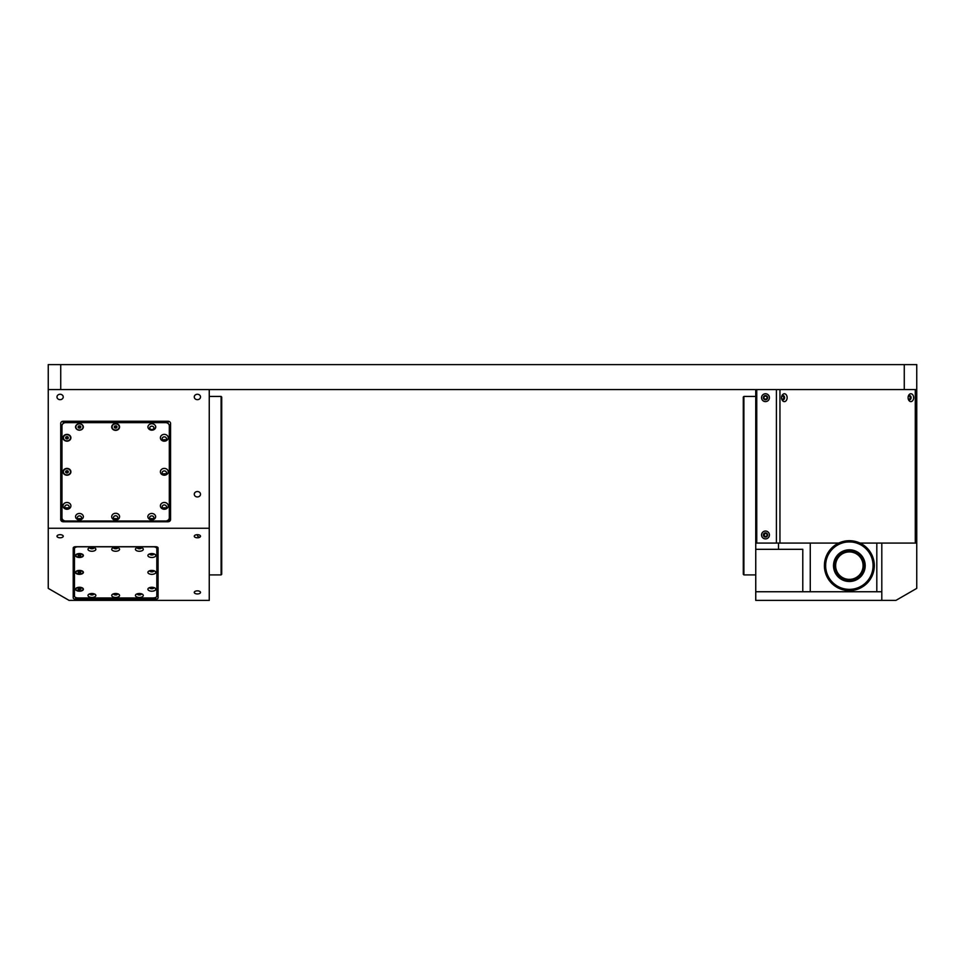 <?xml version="1.0" encoding="UTF-8"?>
<svg xmlns="http://www.w3.org/2000/svg" width="965" height="965" viewBox="0 0 965 965"><rect width="100%" height="100%" fill="white"/><g stroke="black" fill="none" stroke-linecap="round" stroke-linejoin="round"><path stroke-width="1.45" d="M743.894 574.899L743.279 574.284L743.279 397.061L743.894 396.434L743.894 574.899L755.752 574.899M781.771 398.726A1.556 1.098 90 0 0 783.701 397.689A1.556 1.098 90 0 0 781.771 396.639M908.282 398.726A1.556 1.098 90 0 0 910.212 397.689A1.556 1.098 90 0 0 908.282 396.639M763.93 397.689A1.556 1.556 0 0 0 765.486 399.245A1.556 1.556 0 0 0 767.054 397.689A1.556 1.556 0 0 0 765.486 396.12A1.556 1.556 0 0 0 763.93 397.689M763.93 534.972A1.556 1.556 0 0 0 765.486 536.528A1.556 1.556 0 0 0 767.054 534.972A1.556 1.556 0 0 0 765.486 533.404A1.556 1.556 0 0 0 763.93 534.972M755.752 389.57L755.752 543.078L778.49 543.078L778.49 549.314L755.752 549.314L755.752 600.387L895.93 600.387L916.75 588.373L916.75 543.078L881.805 543.078L881.805 591.75L876.811 591.75L876.811 543.078L881.805 543.078M755.752 543.078L755.752 549.314M881.805 591.75L881.805 600.387M916.75 528.253L916.75 521.293M916.75 513.428L916.75 392.695M755.752 591.75L876.811 591.75M876.811 543.078L860.008 543.078M838.706 543.078L810.262 543.078L810.262 591.75M779.949 389.57L779.949 543.078L810.262 543.078L778.49 543.078M802.784 591.75L802.784 549.314L778.49 549.314M781.578 397.689A3.932 2.774 90 0 0 784.364 401.609A3.932 2.774 90 0 0 787.138 397.689A3.932 2.774 90 0 0 784.364 393.756A3.932 2.774 90 0 0 781.578 397.689A2.123 1.496 90 0 0 783.085 399.8A2.123 1.496 90 0 0 784.581 397.689A2.123 1.496 90 0 0 783.085 395.566A2.123 1.496 90 0 0 781.578 397.689M908.101 397.689L908.101 397.689A3.932 2.774 90 0 0 910.876 401.609A3.932 2.774 90 0 0 913.65 397.689A3.932 2.774 90 0 0 910.876 393.756A3.932 2.774 90 0 0 908.101 397.689A2.123 1.496 90 0 0 909.597 399.8A2.123 1.496 90 0 0 911.093 397.689A2.123 1.496 90 0 0 909.597 395.566A2.123 1.496 90 0 0 908.101 397.689L908.101 397.689M909.356 399.775A2.123 1.496 90 0 0 910.61 397.689A2.123 1.496 90 0 0 909.356 395.59M765.486 401.609A3.932 3.932 0 0 0 769.419 397.689A3.932 3.932 0 0 0 765.486 393.756A3.932 3.932 0 0 0 761.554 397.689A3.932 3.932 0 0 0 765.486 401.609M765.486 399.8A2.123 2.123 0 0 0 767.609 397.689A2.123 2.123 0 0 0 765.486 395.566A2.123 2.123 0 0 0 763.363 397.689A2.123 2.123 0 0 0 765.486 399.8M765.486 538.892A3.932 3.932 0 0 0 769.419 534.972A3.932 3.932 0 0 0 765.486 531.039A3.932 3.932 0 0 0 761.554 534.972A3.932 3.932 0 0 0 765.486 538.892M765.486 537.083A2.123 2.123 0 0 0 767.609 534.972A2.123 2.123 0 0 0 765.486 532.849A2.123 2.123 0 0 0 763.363 534.972A2.123 2.123 0 0 0 765.486 537.083M756.753 389.57L756.753 543.078L776.415 543.078L776.415 389.57M916.75 389.57L916.75 364.613L48.25 364.613L48.25 389.57L916.75 389.57L916.75 543.078M863.084 565.647A13.727 13.727 0 0 0 849.357 551.92A13.727 13.727 0 0 0 835.63 565.647A13.727 13.727 0 0 0 849.357 579.374A13.727 13.727 0 0 0 863.084 565.647M839.827 588.722A24.957 24.957 0 0 1 826.293 556.117A24.957 24.957 0 0 1 858.886 542.583A24.957 24.957 0 0 1 872.42 575.176A24.957 24.957 0 0 1 839.827 588.722M858.416 543.729A23.715 23.715 0 0 0 827.439 556.6A23.715 23.715 0 0 0 840.298 587.564A23.715 23.715 0 0 0 871.274 574.706A23.715 23.715 0 0 0 858.416 543.729M869.803 551.329L868.428 549.543M826.523 555.575L826.872 554.803M851.202 590.544L853.772 590.218M843.543 579.724A15.223 15.223 0 0 1 835.28 559.833A15.223 15.223 0 0 1 855.171 551.582A15.223 15.223 0 0 1 863.434 571.461A15.223 15.223 0 0 1 843.543 579.724M843.301 580.303A15.85 15.85 0 0 1 834.713 559.604A15.85 15.85 0 0 1 855.412 551.003A15.85 15.85 0 0 1 864.001 571.702A15.85 15.85 0 0 1 843.301 580.303M854.713 552.68A14.041 14.041 0 0 1 862.336 571.015A14.041 14.041 0 0 1 844.001 578.626A14.041 14.041 0 0 1 836.378 560.291A14.041 14.041 0 0 1 854.713 552.68M221.721 397.061L221.721 574.284L221.106 574.899L221.106 396.434L221.721 397.061M197.391 537.794A3.124 1.556 180 0 0 200.515 536.238A3.124 1.556 180 0 0 197.391 534.682A3.124 1.556 180 0 0 194.267 536.238A3.124 1.556 180 0 0 197.391 537.794M197.391 593.957A3.124 1.556 180 0 0 200.515 592.401A3.124 1.556 180 0 0 197.391 590.845A3.124 1.556 180 0 0 194.267 592.401A3.124 1.556 180 0 0 197.391 593.957M60.107 537.794A3.124 1.556 180 0 0 63.232 536.238A3.124 1.556 180 0 0 60.107 534.682A3.124 1.556 180 0 0 56.983 536.238A3.124 1.556 180 0 0 60.107 537.794M197.391 399.667A3.124 2.702 0 0 0 197.391 394.263A3.124 2.702 0 0 0 197.391 399.667M60.107 399.667A3.124 2.702 0 0 0 60.107 394.263A3.124 2.702 0 0 0 60.107 399.667M197.391 496.939A3.124 2.702 0 0 0 197.391 491.535A3.124 2.702 0 0 0 197.391 496.939M158.079 547.963A2.497 1.242 180 0 0 155.582 546.709L75.704 546.709A2.497 1.242 180 0 0 73.207 547.963L73.207 597.878A2.497 1.242 180 0 0 75.704 599.132L155.582 599.132A2.497 1.242 180 0 0 158.079 597.878L158.079 547.963L158.079 595.321L156.825 595.948M209.248 389.57L209.248 600.387L69.07 600.387L48.25 588.373L48.25 385.831M168.055 521.763A2.497 2.159 0 0 0 170.552 519.604L170.552 423.406A2.497 2.159 180 0 0 168.055 421.247L63.232 421.247A2.497 2.159 180 0 0 60.735 423.406L60.735 519.604A2.497 2.159 0 0 0 63.232 521.763L168.055 521.763M209.248 528.253L48.25 528.253M79.456 553.56A3.932 1.966 180 0 0 76.235 554.393A3.932 1.966 180 0 0 75.958 556.431A3.932 1.966 180 0 0 79.456 557.493A3.932 1.966 180 0 0 82.942 556.431A3.932 1.966 180 0 0 82.664 554.393A3.932 1.966 180 0 0 79.456 553.56L79.456 553.753M78.841 554.984A2.123 1.062 180 0 0 79.456 555.02A2.123 1.062 180 0 0 80.059 554.984M91.928 547.324A3.932 1.966 180 0 0 88.72 548.156A3.932 1.966 180 0 0 88.442 550.195A3.932 1.966 180 0 0 91.928 551.256A3.932 1.966 180 0 0 95.426 550.195A3.932 1.966 180 0 0 95.137 548.156A3.932 1.966 180 0 0 91.928 547.324M89.817 547.638A2.123 1.062 180 0 0 89.805 547.722A2.123 1.062 180 0 0 91.928 548.783A2.123 1.062 180 0 0 94.051 547.722A2.123 1.062 180 0 0 94.039 547.638M115.643 547.324A3.932 1.966 180 0 0 112.435 548.156A3.932 1.966 180 0 0 112.157 550.195A3.932 1.966 180 0 0 115.643 551.256A3.932 1.966 180 0 0 119.129 550.195A3.932 1.966 180 0 0 118.852 548.156A3.932 1.966 180 0 0 115.643 547.324M113.532 547.638A2.123 1.062 180 0 0 113.52 547.722A2.123 1.062 180 0 0 115.643 548.783A2.123 1.062 180 0 0 117.766 547.722A2.123 1.062 180 0 0 117.754 547.638M139.358 547.324A3.932 1.966 180 0 0 136.149 548.156A3.932 1.966 180 0 0 135.86 550.195A3.932 1.966 180 0 0 139.358 551.256A3.932 1.966 180 0 0 142.844 550.195A3.932 1.966 180 0 0 142.567 548.156A3.932 1.966 180 0 0 139.358 547.324M137.247 547.638A2.123 1.062 180 0 0 137.235 547.722A2.123 1.062 180 0 0 139.358 548.783A2.123 1.062 180 0 0 141.481 547.722A2.123 1.062 180 0 0 141.469 547.638M151.831 553.56A3.932 1.966 180 0 0 148.622 554.393A3.932 1.966 180 0 0 148.345 556.431A3.932 1.966 180 0 0 151.831 557.493A3.932 1.966 180 0 0 155.329 556.431A3.932 1.966 180 0 0 155.051 554.393A3.932 1.966 180 0 0 151.831 553.56M149.72 553.874A2.123 1.062 180 0 0 149.72 553.958A2.123 1.062 180 0 0 151.831 555.02A2.123 1.062 180 0 0 153.954 553.958A2.123 1.062 180 0 0 153.954 553.874M79.456 570.412A3.932 1.966 180 0 0 76.235 571.244A3.932 1.966 180 0 0 75.958 573.282A3.932 1.966 180 0 0 79.456 574.344A3.932 1.966 180 0 0 82.942 573.282A3.932 1.966 180 0 0 82.664 571.244A3.932 1.966 180 0 0 79.456 570.412M78.841 571.823A2.123 1.062 180 0 0 79.456 571.871M151.831 570.412A3.932 1.966 180 0 0 148.622 571.244A3.932 1.966 180 0 0 148.345 573.282A3.932 1.966 180 0 0 151.831 574.344A3.932 1.966 180 0 0 155.329 573.282A3.932 1.966 180 0 0 155.051 571.244A3.932 1.966 180 0 0 151.831 570.412M149.72 570.725A2.123 1.062 180 0 0 149.72 570.81A2.123 1.062 180 0 0 151.831 571.871A2.123 1.062 180 0 0 153.954 570.81A2.123 1.062 180 0 0 153.954 570.725M151.831 587.263A3.932 1.966 180 0 0 148.622 588.095A3.932 1.966 180 0 0 148.345 590.134A3.932 1.966 180 0 0 151.831 591.195A3.932 1.966 180 0 0 155.329 590.134A3.932 1.966 180 0 0 155.051 588.095A3.932 1.966 180 0 0 151.831 587.263M149.72 587.576A2.123 1.062 180 0 0 149.72 587.661A2.123 1.062 180 0 0 151.831 588.722A2.123 1.062 180 0 0 153.954 587.661A2.123 1.062 180 0 0 153.954 587.576M139.358 593.499A3.932 1.966 180 0 0 136.149 594.331A3.932 1.966 180 0 0 135.86 596.37A3.932 1.966 180 0 0 139.358 597.432A3.932 1.966 180 0 0 142.844 596.37A3.932 1.966 180 0 0 142.567 594.331A3.932 1.966 180 0 0 139.358 593.499M137.247 593.813A2.123 1.062 180 0 0 137.235 593.897A2.123 1.062 180 0 0 139.358 594.959A2.123 1.062 180 0 0 141.481 593.897A2.123 1.062 180 0 0 141.469 593.813M115.643 593.499A3.932 1.966 180 0 0 112.435 594.331A3.932 1.966 180 0 0 112.157 596.37A3.932 1.966 180 0 0 115.643 597.432A3.932 1.966 180 0 0 119.129 596.37A3.932 1.966 180 0 0 118.852 594.331A3.932 1.966 180 0 0 115.643 593.499M113.532 593.813A2.123 1.062 180 0 0 113.52 593.897A2.123 1.062 180 0 0 115.643 594.959A2.123 1.062 180 0 0 117.766 593.897A2.123 1.062 180 0 0 117.754 593.813M79.456 587.263A3.932 1.966 180 0 0 76.235 588.095A3.932 1.966 180 0 0 75.958 590.134A3.932 1.966 180 0 0 79.456 591.195A3.932 1.966 180 0 0 82.942 590.134A3.932 1.966 180 0 0 82.664 588.095A3.932 1.966 180 0 0 79.456 587.263M78.635 588.626L80.903 589.169L78.816 589.88L77.996 589.277L78.635 588.626A2.123 1.062 180 0 0 79.456 588.722A2.123 1.062 180 0 0 80.192 588.65M91.928 593.499A3.932 1.966 180 0 0 88.72 594.331A3.932 1.966 180 0 0 88.442 596.37A3.932 1.966 180 0 0 91.928 597.432A3.932 1.966 180 0 0 95.426 596.37A3.932 1.966 180 0 0 95.137 594.331A3.932 1.966 180 0 0 91.928 593.499M89.817 593.813A2.123 1.062 180 0 0 89.805 593.897A2.123 1.062 180 0 0 91.928 594.959A2.123 1.062 180 0 0 94.051 593.897A2.123 1.062 180 0 0 94.039 593.813M156.825 548.663A3.739 1.87 180 0 0 153.085 546.793L78.201 546.793A3.739 1.87 180 0 0 74.462 548.663L74.462 596.093A3.739 1.87 180 0 0 78.201 597.962L153.085 597.962A3.739 1.87 180 0 0 156.825 596.093L156.825 547.589A3.739 1.87 180 0 0 156.475 546.793M156.825 595.007L156.825 547.589M74.812 546.793A3.739 1.87 180 0 0 74.462 547.589L74.462 548.663M73.207 595.321L74.462 595.948M63.039 471.813A3.932 3.402 0 0 0 70.903 471.813A3.932 3.402 0 0 0 63.039 471.813M63.039 437.772A3.932 3.402 0 0 0 70.903 437.772A3.932 3.402 0 0 0 63.039 437.772M75.523 426.964A3.932 3.402 0 0 0 83.376 426.964A3.932 3.402 0 0 0 75.523 426.964M147.91 426.964A3.932 3.402 0 0 0 155.763 426.964A3.932 3.402 0 0 0 147.91 426.964M149.72 427.869A2.123 1.834 0 0 0 153.954 427.869A2.123 1.834 0 0 0 149.72 427.869M160.383 437.772A3.932 3.402 0 0 0 168.248 437.772A3.932 3.402 0 0 0 160.383 437.772M162.192 438.677A2.123 1.834 0 0 0 166.438 438.677A2.123 1.834 0 0 0 162.192 438.677M160.383 471.813A3.932 3.402 0 0 0 168.248 471.813A3.932 3.402 0 0 0 160.383 471.813M162.192 472.729A2.123 1.834 0 0 0 166.438 472.729A2.123 1.834 0 0 0 162.192 472.729M160.383 505.865A3.932 3.402 0 0 0 168.248 505.865A3.932 3.402 0 0 0 160.383 505.865M162.192 506.77A2.123 1.834 0 0 0 166.438 506.77A2.123 1.834 0 0 0 162.192 506.77M147.814 516.673A3.932 3.402 0 0 0 155.667 516.673A3.932 3.402 0 0 0 147.814 516.673M149.623 517.578A2.123 1.834 0 0 0 153.857 517.578A2.123 1.834 0 0 0 149.623 517.578M149.732 520.991A2.123 1.834 0 0 0 150.142 521.619M153.339 521.619A2.123 1.834 0 0 0 153.749 520.991M111.711 516.673A3.932 3.402 0 0 0 119.576 516.673A3.932 3.402 0 0 0 111.711 516.673M113.52 517.578A2.123 1.834 0 0 0 117.766 517.578A2.123 1.834 0 0 0 113.52 517.578M113.629 520.991A2.123 1.834 0 0 0 114.039 521.619M117.248 521.619A2.123 1.834 0 0 0 117.658 520.991M75.523 516.673A3.932 3.402 0 0 0 83.376 516.673A3.932 3.402 0 0 0 75.523 516.673M77.333 517.578A2.123 1.834 0 0 0 81.567 517.578A2.123 1.834 0 0 0 77.333 517.578M77.441 520.991A2.123 1.834 0 0 0 77.851 521.619M81.06 521.619A2.123 1.834 0 0 0 81.458 520.991M63.039 505.865A3.932 3.402 0 0 0 70.903 505.865A3.932 3.402 0 0 0 63.039 505.865M64.848 506.77A2.123 1.834 0 0 0 69.094 506.77A2.123 1.834 0 0 0 64.848 506.77M167.005 422.887L166.185 422.188L65.101 422.188L64.281 422.887M62.267 424.636L60.735 425.963M64.016 521.763L60.735 519.604M165.57 422.646L65.716 422.646A3.739 3.245 0 0 0 61.977 425.879L61.977 518.374A3.739 3.245 0 0 0 65.716 521.619L165.57 521.619A3.739 3.245 0 0 0 169.309 518.374L169.309 425.879A3.739 3.245 0 0 0 165.57 422.646M167.271 521.763L170.552 518.917M170.552 425.963L169.02 424.636M61.977 518.374L61.977 517.759A3.739 3.245 0 0 0 65.716 520.991L165.57 520.991A3.739 3.245 0 0 0 169.309 517.759L169.309 518.374M68.322 508.193A2.123 1.834 0 0 0 65.62 508.193M80.795 519.001A2.123 1.834 0 0 0 78.105 519.001M116.994 519.001A2.123 1.834 0 0 0 114.292 519.001M153.085 519.001A2.123 1.834 0 0 0 150.395 519.001M165.666 508.193A2.123 1.834 0 0 0 162.964 508.193M165.666 474.141A2.123 1.834 0 0 0 162.964 474.141M165.666 440.1A2.123 1.834 0 0 0 162.964 440.1M80.385 426.216A2.123 1.834 0 0 0 78.611 426.18M68.226 437.205A2.123 1.834 0 0 0 66.971 436.843M68.226 471.246A2.123 1.834 0 0 0 65.704 471.246M119.576 426.964A3.932 3.402 0 0 0 111.711 426.964A3.932 3.402 0 0 0 119.576 426.964M199.514 537.083A2.123 2.123 0 0 1 197.403 534.682M66.971 439.039L65.704 438.399L65.704 437.145L66.971 436.518L68.226 437.145L68.226 438.399L66.971 439.039M65.704 438.399L66.971 436.518M63.413 437.772A3.558 3.076 0 0 0 70.529 437.772A3.558 3.076 0 0 0 63.413 437.772M68.226 438.412A1.255 1.086 0 0 0 65.716 438.412M70.529 472.006L70.529 471.813A3.558 3.076 0 0 0 63.413 471.813A3.558 3.076 0 0 0 70.529 471.813M65.704 471.185L66.971 470.558L68.226 471.185L68.226 472.452L66.971 473.079L65.704 472.452L65.704 471.185M68.226 472.452A1.255 1.086 0 0 0 65.716 472.452M114.799 425.939L116.246 425.818L117.091 426.844L116.488 427.99L115.04 428.11L114.196 427.085L114.799 425.939L114.799 426.687L116.246 426.566L116.246 425.818M115.981 430.028A3.558 3.076 0 0 0 115.305 423.9A3.558 3.076 0 0 0 115.981 430.028M79.793 430.028A3.558 3.076 0 0 0 79.106 423.9A3.558 3.076 0 0 0 79.793 430.028M78.841 428.11L77.996 427.085L78.611 425.939L80.059 425.818L80.903 426.844L80.3 427.99L78.841 428.11M80.638 427.338A1.255 1.086 0 0 0 78.249 427.386L78.611 425.939M83.002 572.004L83.002 572.378A3.558 1.773 180 0 0 79.456 570.605A3.558 1.773 180 0 0 75.897 572.378A3.558 1.773 180 0 0 79.456 574.163A3.558 1.773 180 0 0 83.002 572.378M78.189 572.74L78.189 572.016L78.189 572.74L79.456 573.101L80.71 572.016L80.71 572.74M79.721 571.726L79.456 573.101M78.189 572.016L80.71 572.016M78.189 555.9L78.189 555.164L78.189 555.9L80.71 555.9L80.71 555.164L80.71 555.9M75.897 555.526A3.558 1.773 180 0 0 79.456 557.312A3.558 1.773 180 0 0 83.002 555.526A3.558 1.773 180 0 0 79.456 553.753A3.558 1.773 180 0 0 75.897 555.526M78.189 555.164L80.71 555.164M79.661 553.572L80.686 553.862M79.456 553.608L79.456 553.608A1.255 0.627 180 0 0 78.503 553.813M76.512 590.23A3.558 1.773 180 0 0 81.458 590.701A3.558 1.773 180 0 0 82.387 588.228A3.558 1.773 180 0 0 77.453 587.757A3.558 1.773 180 0 0 76.512 590.23M80.083 587.383A1.255 0.627 180 0 0 79.456 587.299A1.255 0.627 180 0 0 78.503 587.516M915.29 389.57L915.29 543.078M75.704 597.492L75.704 599.132M155.582 597.492L155.582 599.132M63.232 423.466L63.232 421.247M168.055 423.466L168.055 421.247M904.265 389.57L904.265 364.613M60.735 389.57L60.735 364.613M755.752 396.434L743.894 396.434M764.485 533.766L764.485 536.166M766.234 399.052L764.738 399.052M209.248 396.434L221.106 396.434M63.232 520.171L63.232 520.798M209.248 574.899L221.106 574.899"/></g></svg>
